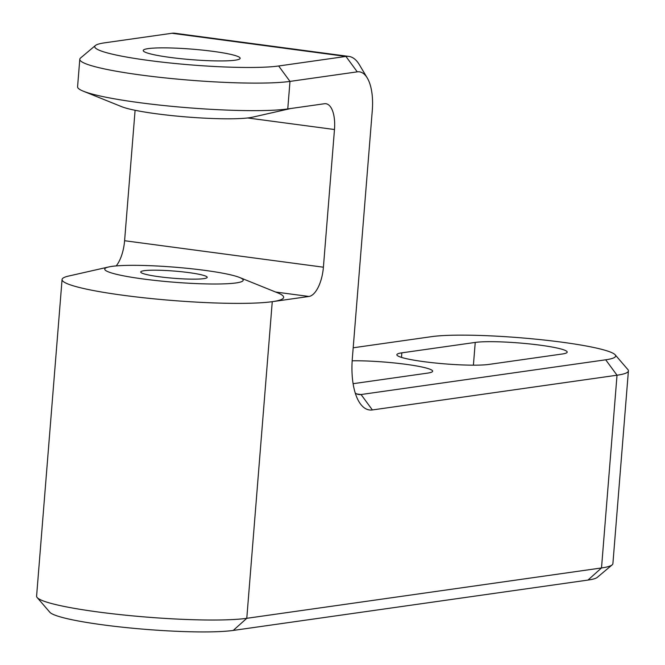 <?xml version="1.0" encoding="UTF-8"?>
<svg xmlns="http://www.w3.org/2000/svg" width="665" height="665" viewBox="0 0 665 665"><rect width="100%" height="100%" fill="white"/><g stroke="black" fill="none" stroke-linecap="round" stroke-linejoin="round"><path stroke-width="1" d="M355.285 393.131A41.679 17.972 97.6 0 0 358.884 394.545A41.679 17.972 97.6 0 0 361.062 394.528L605.699 359.798A97.248 10.532 4.6 0 0 615.183 354.827L627.851 369.532A111.146 12.037 -175.4 0 1 628.408 370.895A111.146 12.037 -175.4 0 1 617.02 375.218L372.375 409.948A55.569 23.965 -82.4 0 1 359.009 401.76A55.569 23.965 -82.4 0 1 352.342 358.352L372.284 110.548A41.679 17.972 97.6 0 0 367.279 77.996A41.679 17.972 97.6 0 0 357.255 71.853L289.982 81.404A111.146 12.037 -175.4 0 1 164.995 77.888A111.146 12.037 -175.4 0 1 79.792 59.252A111.146 12.037 -175.4 0 1 80.556 57.996L95.419 45.503A97.248 10.532 4.6 0 0 164.189 62.352A97.248 10.532 4.6 0 0 278.66 65.985L345.941 56.434A55.569 23.965 -82.4 0 1 348.842 56.417A55.569 23.965 -82.4 0 1 359.308 64.63L367.279 77.996M79.792 59.252L77.581 86.791A111.146 12.037 4.6 0 0 83.349 91.205A111.146 12.037 4.6 0 0 139.434 102.651A111.146 12.037 4.6 0 0 287.762 108.935L324.462 103.732A27.789 11.987 -82.4 0 1 325.916 103.723A27.789 11.987 -82.4 0 1 334.478 129.525L323.406 267.197A27.789 11.987 -82.4 0 1 308.959 296.465L272.259 301.677A111.146 12.037 -175.4 0 1 147.273 298.153A111.146 12.037 -175.4 0 1 62.069 279.524A111.146 12.037 -175.4 0 1 68.47 276.091L108.728 266.956A69.468 7.523 -175.4 0 1 204.546 270.331A69.468 7.523 -175.4 0 1 239.6 277.488A69.468 7.523 -175.4 0 1 173.365 282.168A69.468 7.523 -175.4 0 1 108.728 266.956M62.069 279.524L36.592 596.164A111.146 12.037 4.6 0 0 37.149 597.519A111.146 12.037 4.6 0 0 127.713 615.399A111.146 12.037 4.6 0 0 246.782 618.309L601.509 567.952A111.146 12.037 4.6 0 0 612.133 564.884A111.146 12.037 4.6 0 0 612.897 563.629L628.408 370.895M116.184 265.917A27.789 11.987 97.6 0 0 124.596 240.722L323.406 267.197M135.095 110.282L124.596 240.722M213.091 51.363A48.628 5.27 4.6 0 0 143.216 50.498A48.628 5.27 4.6 0 0 191.262 59.651A48.628 5.27 4.6 0 0 240.156 58.304A48.628 5.27 4.6 0 0 213.091 51.363M348.842 56.417L174.895 33.25A55.569 23.965 97.6 0 0 171.986 33.267L104.713 42.818A97.248 10.532 4.6 0 0 95.419 45.503M352.176 360.804A48.628 5.27 -175.4 0 1 404.345 364.112A48.628 5.27 -175.4 0 1 432.641 371.22A48.628 5.27 -175.4 0 1 427.662 373.107L354.27 383.53A48.628 5.27 -175.4 0 1 353.107 383.672M239.6 277.488L277.87 292.941A111.146 12.037 -175.4 0 1 272.259 301.677L246.782 618.309L233.249 630.428A97.248 10.532 -175.4 0 1 129.06 627.876A97.248 10.532 -175.4 0 1 49.817 612.232L37.149 597.519M612.133 564.884L597.27 577.386A97.248 10.532 -175.4 0 1 587.976 580.071L233.249 630.428M188.644 272.584A33.341 3.608 4.6 0 0 140.731 271.993A33.341 3.608 4.6 0 0 173.673 278.269A33.341 3.608 4.6 0 0 207.197 277.347A33.341 3.608 4.6 0 0 188.644 272.584M290.597 108.536L252.501 117.19A69.468 7.523 -175.4 0 1 156.674 113.806A69.468 7.523 -175.4 0 1 121.62 106.658L83.349 91.205M488.825 364.428L562.216 354.004A48.628 5.27 4.6 0 0 567.195 352.118A48.628 5.27 4.6 0 0 529.922 343.963A48.628 5.27 4.6 0 0 475.242 342.425L401.843 352.841A48.628 5.27 4.6 0 0 396.864 354.736A48.628 5.27 4.6 0 0 434.137 362.882A48.628 5.27 4.6 0 0 488.825 364.428M615.183 354.827A97.248 10.532 4.6 0 0 535.94 339.183A97.248 10.532 4.6 0 0 431.751 336.631L353.198 347.787M587.976 580.071L601.509 567.952L617.02 375.218L605.699 359.798M278.66 65.985L289.982 81.404L287.762 108.935M357.255 71.853L345.941 56.434L171.986 33.267M308.959 296.465L275.609 292.026M334.478 129.525L247.646 117.963M356.781 393.954L361.062 394.528L372.375 409.948M401.477 357.396L401.843 352.841M473.405 365.176L475.242 342.425"/></g></svg>
